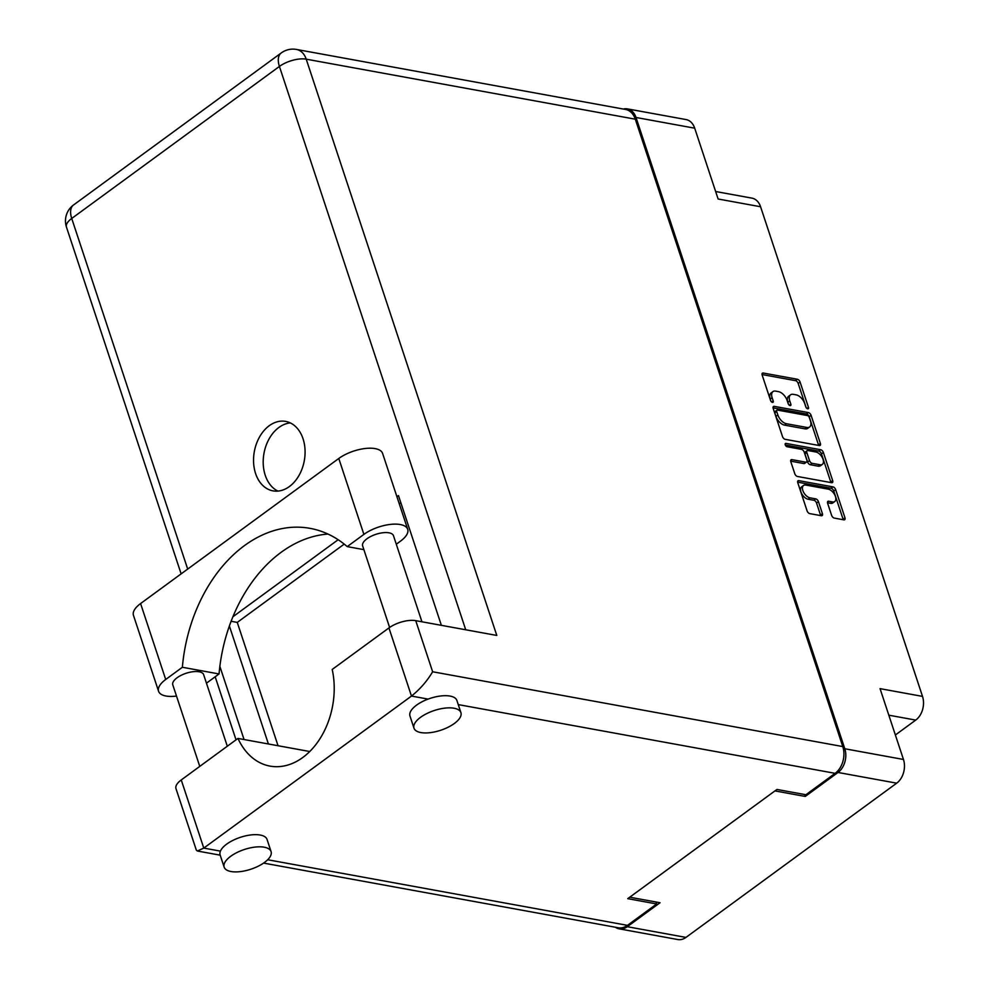 <?xml version="1.0" encoding="UTF-8"?>
<svg xmlns="http://www.w3.org/2000/svg" width="989" height="989" viewBox="0 0 989 989"><rect width="100%" height="100%" fill="white"/><g stroke="black" fill="none" stroke-linecap="round" stroke-linejoin="round"><path stroke-width="1.48" d="M803.525 485.463L801.634 486.86A7.418 4.104 53.8 0 0 800.942 491.916A7.418 4.104 53.8 0 0 808.124 499.235L810.028 497.838A7.418 4.104 53.8 0 1 802.845 490.532A7.418 4.104 53.8 0 1 803.525 485.463A7.418 4.104 53.8 0 1 805.8 485.055L828.25 489.159A7.418 4.104 53.8 0 1 834.704 494.772A7.418 4.104 53.8 0 1 834.741 501.534A7.418 4.104 53.8 0 1 832.478 501.93L828.733 501.25A2.769 1.533 53.8 0 0 827.88 501.398A2.769 1.533 53.8 0 0 827.632 503.29L831.613 515.356A2.769 1.533 53.8 0 0 834.296 518.088L843.864 519.843A2.769 1.533 53.8 0 0 844.717 519.682A2.769 1.533 53.8 0 0 844.977 517.791L835.656 489.604A2.769 1.533 53.8 0 0 832.973 486.872L798.865 480.654A2.769 1.533 53.8 0 0 798.012 480.802A2.769 1.533 53.8 0 0 797.764 482.694L807.086 510.88A2.769 1.533 53.8 0 0 809.768 513.612L821.327 515.726A2.769 1.533 53.8 0 0 822.168 515.578A2.769 1.533 53.8 0 0 822.428 513.687L818.435 501.621A2.769 1.533 53.8 0 0 815.752 498.889L810.028 497.838M785.241 444.84A1.941 1.076 53.8 0 0 787.12 446.744L801.51 449.377A2.769 1.533 53.8 0 1 804.205 452.109L806.851 460.108A2.769 1.533 53.8 0 1 806.591 461.999A2.769 1.533 53.8 0 1 805.738 462.16L791.917 459.638A2.769 1.533 53.8 0 0 791.064 459.786A2.769 1.533 53.8 0 0 790.804 461.678L794.797 473.743A2.769 1.533 53.8 0 0 797.48 476.475L831.588 482.694A2.769 1.533 53.8 0 0 832.429 482.545A2.769 1.533 53.8 0 0 832.689 480.654L823.367 452.468A2.769 1.533 53.8 0 0 820.685 449.723L786.008 443.406A1.941 1.076 53.8 0 0 785.414 443.517A1.941 1.076 53.8 0 0 785.241 444.84M895.379 734.988L915.727 720.091L888.827 715.183M785.192 439.326L819.3 445.544A2.769 1.533 53.8 0 0 820.153 445.396A2.769 1.533 53.8 0 0 820.4 443.505L811.079 415.318A2.769 1.533 53.8 0 0 808.396 412.586L774.3 406.368A2.769 1.533 53.8 0 0 773.447 406.516A2.769 1.533 53.8 0 0 773.188 408.408L782.509 436.594A2.769 1.533 53.8 0 0 785.192 439.326M804.712 403.611L805.8 406.887A1.941 1.076 53.8 0 0 806.95 408.457A1.941 1.076 53.8 0 0 808.273 408.704A1.941 1.076 53.8 0 0 808.458 407.369L800.064 381.989A2.769 1.533 53.8 0 0 797.381 379.257L763.273 373.038A2.769 1.533 53.8 0 0 762.432 373.187A2.769 1.533 53.8 0 0 762.173 375.078L770.567 400.458A1.941 1.076 53.8 0 0 771.704 402.041A1.941 1.076 53.8 0 0 773.039 402.276A1.941 1.076 53.8 0 0 773.213 400.953L772.125 397.665A8.876 4.908 53.8 0 1 772.953 391.607A8.876 4.908 53.8 0 1 775.66 391.125L778.504 391.644A8.876 4.908 53.8 0 1 787.096 400.397L788.184 403.673A1.941 1.076 53.8 0 0 789.333 405.255A1.941 1.076 53.8 0 0 790.656 405.49A1.941 1.076 53.8 0 0 790.841 404.167L789.754 400.879A8.876 4.908 53.8 0 1 790.57 394.821A8.876 4.908 53.8 0 1 793.289 394.339L796.12 394.858A8.876 4.908 53.8 0 1 804.712 403.611M804.626 794.501L805.256 796.442L838.004 772.471A17.505 12.597 -79.7 0 0 844.791 748.76L903.464 759.465L880.049 688.641L922.514 696.392L760.578 206.75L718.113 198.999L694.698 128.187L636.014 117.481A17.505 12.597 -79.7 0 0 627.385 108.877A17.505 12.597 -79.7 0 0 623.293 109.05M844.791 748.76L636.014 117.481M715.64 191.52L751.949 198.134A17.505 12.597 100.3 0 1 760.578 206.75M922.514 696.392A17.505 12.597 100.3 0 1 915.727 720.091M615.381 927.237A17.505 12.597 -79.7 0 0 619.151 928.844A17.505 12.597 -79.7 0 0 627.286 926.705L660.034 902.734L629.733 897.208L774.956 790.903L805.256 796.442M903.464 759.465A17.505 12.597 100.3 0 1 896.689 783.164L685.958 937.411A17.505 12.597 100.3 0 1 677.836 939.55L619.151 928.844M790.57 394.821L788.678 396.218A8.876 4.908 53.8 0 0 787.85 402.263L789.754 400.879M788.579 404.464L787.85 402.263M772.953 391.607L771.049 393.004A8.876 4.908 53.8 0 0 770.233 399.049L772.125 397.665M770.963 401.25L770.233 399.049M806.196 407.678L798.16 383.386A2.769 1.533 53.8 0 0 795.477 380.654L762.037 374.547M818.632 445.421A2.769 1.533 53.8 0 0 818.509 444.889L809.187 416.703A2.769 1.533 53.8 0 0 806.505 413.971L773.064 407.876M809.299 417.457A1.941 1.076 53.8 0 0 807.42 415.553L777.49 410.089A1.941 1.076 53.8 0 0 776.897 410.2A1.941 1.076 53.8 0 0 776.711 411.523L777.861 414.984A8.876 4.908 53.8 0 0 786.453 423.737L806.913 427.458A8.876 4.908 53.8 0 0 809.62 426.976A8.876 4.908 53.8 0 0 810.448 420.918L809.299 417.457M775.586 411.473A1.941 1.076 53.8 0 0 774.993 411.585A1.941 1.076 53.8 0 0 774.82 412.908L776.711 411.523M809.62 426.976L807.729 428.373A8.876 4.908 53.8 0 1 805.009 428.855L784.549 425.122A8.876 4.908 53.8 0 1 775.957 416.369L774.82 412.908M785.303 445.013L818.781 451.12A2.769 1.533 53.8 0 1 821.463 453.852L830.785 482.039L832.689 480.654M790.681 461.146L803.847 463.544A2.769 1.533 53.8 0 0 804.687 463.396L806.591 461.999M820.091 464.768A7.418 4.104 53.8 0 0 822.366 464.36A7.418 4.104 53.8 0 0 822.316 457.61A7.418 4.104 53.8 0 0 815.863 451.998L807.964 450.551A2.769 1.533 53.8 0 0 807.111 450.7A2.769 1.533 53.8 0 0 806.851 452.591L809.496 460.59A2.769 1.533 53.8 0 0 812.179 463.334L820.091 464.768L818.2 466.165A7.418 4.104 53.8 0 0 820.462 465.757L822.366 464.36M807.111 450.7L805.207 452.097A2.769 1.533 53.8 0 0 804.959 453.988L806.851 452.591M818.2 466.165L810.288 464.719A2.769 1.533 53.8 0 1 807.605 461.987L804.959 453.988M834.741 501.534L832.837 502.919A7.418 4.104 53.8 0 1 830.575 503.327L827.496 502.758M820.66 515.603A2.769 1.533 53.8 0 0 820.524 515.071L816.543 503.005A2.769 1.533 53.8 0 0 813.86 500.273L808.124 499.235M843.209 519.72A2.769 1.533 53.8 0 0 843.073 519.188L833.752 491.001A2.769 1.533 53.8 0 0 831.069 488.257L797.629 482.162M627.385 108.877L686.069 119.57A17.505 12.597 100.3 0 1 694.698 128.187M176.499 696.071A26.827 11.275 -18.3 0 1 166.004 696.021A26.827 11.275 -18.3 0 1 158.561 691.237A26.827 11.275 -18.3 0 1 165.707 679.48L140.586 603.55A26.827 11.275 -18.3 0 0 133.453 615.319L158.561 691.237M454.062 708.235A24.713 10.385 161.7 0 0 426.815 713.564A24.713 10.385 161.7 0 0 413.983 728.164A24.713 10.385 161.7 0 0 420.844 732.565A24.713 10.385 161.7 0 0 448.091 727.236A24.713 10.385 161.7 0 0 460.911 712.636A24.713 10.385 161.7 0 0 454.062 708.235M460.911 712.636L456.893 700.472A24.713 10.385 161.7 0 0 450.044 696.071A24.713 10.385 161.7 0 0 428.101 699.099A24.713 10.385 161.7 0 0 409.965 715.987L413.983 728.164M264.224 847.202A24.713 10.385 161.7 0 0 236.964 852.53A24.713 10.385 161.7 0 0 224.144 867.118A24.713 10.385 161.7 0 0 231.006 871.519A24.713 10.385 161.7 0 0 258.253 866.191A24.713 10.385 161.7 0 0 271.073 851.603A24.713 10.385 161.7 0 0 264.224 847.202M271.073 851.603L267.055 839.438A24.713 10.385 161.7 0 0 260.194 835.037A24.713 10.385 161.7 0 0 236.767 838.647A24.713 10.385 161.7 0 0 220.423 851.121A24.713 10.385 161.7 0 0 220.127 854.953L224.144 867.118M303.042 438.77A35.307 25.393 -79.7 0 0 285.648 421.401A35.307 25.393 -79.7 0 0 259.748 436.619A35.307 25.393 -79.7 0 0 255.582 473.508A35.307 25.393 -79.7 0 0 272.976 490.865A35.307 25.393 -79.7 0 0 298.876 475.66A35.307 25.393 -79.7 0 0 303.042 438.77M277.921 491.1A35.307 25.393 100.3 0 1 265.237 475.264A35.307 25.393 100.3 0 1 290.358 422.933M199.766 766.401L172.791 684.858A16.244 6.824 -18.3 0 1 181.222 675.277A16.244 6.824 -18.3 0 1 199.135 671.766A16.244 6.824 -18.3 0 1 203.635 674.659L227.309 746.238M389.604 627.446L362.642 545.903A16.244 6.824 -18.3 0 1 371.06 536.31A16.244 6.824 -18.3 0 1 388.974 532.811A16.244 6.824 -18.3 0 1 393.474 535.704L421.944 621.797M328.002 534.06A141.217 101.583 -79.7 0 0 219.051 673.954L206.454 683.176M219.051 673.954L182.372 667.266L165.707 679.48M309.755 751.516L237.966 738.424L181.247 779.95A19.768 8.308 -18.3 0 0 175.98 788.629L196.329 850.12L197.355 851.01L203.783 848.092L411.473 696.071C419.979 689.271 427.038 681.174 432.638 671.766L842.789 746.571A19.768 14.217 100.3 0 1 835.136 773.336L805.899 794.736L776.946 789.445L627.731 898.667L656.684 903.958L627.459 925.358A19.768 14.217 100.3 0 1 618.273 927.769L263.581 863.088M428.101 699.099L411.473 696.071L388.937 627.928L332.205 669.454A70.615 50.798 -79.7 0 1 319.707 739.117A70.615 50.798 -79.7 0 1 270.009 766.104A70.615 50.798 -79.7 0 1 237.966 738.424M388.937 627.928A19.768 8.308 -18.3 0 1 415.739 620.659L496.799 635.445L306.219 59.167A19.768 14.217 -79.7 0 0 296.477 49.45L625.567 109.458A19.768 14.217 100.3 0 1 635.309 119.187L842.789 746.571M656.684 903.958L656.053 902.017M268.402 743.975L229.386 626.012M232.934 616.74L338.151 539.722M396.923 496.701L398.468 495.576L441.378 625.345M278.045 745.743L237.261 622.402L344.209 544.111M399.272 503.809L400.817 502.684M237.261 622.402L231.129 621.277M363.878 549.649L347.226 546.608L363.89 534.394A26.827 11.275 -18.3 0 1 390.309 524.417A26.827 11.275 -18.3 0 1 407.703 529.313A26.827 11.275 -18.3 0 1 400.57 541.082L396.292 544.222M363.89 534.394L338.782 458.476A26.827 11.275 -18.3 0 1 365.201 448.499A26.827 11.275 -18.3 0 1 382.595 453.395L407.703 529.313M347.226 546.608A141.217 101.583 -79.7 0 0 310.089 528.361A141.217 101.583 -79.7 0 0 182.372 667.266M338.782 458.476L140.586 603.55M627.286 926.705L685.958 937.411M896.689 783.164L838.004 772.471M789.346 405.255L790.841 404.167M771.717 402.041L773.213 400.953M762.024 373.953L763.273 373.038M795.477 380.654L797.381 379.257M798.16 383.386L800.064 381.989M806.962 408.469L808.458 407.369M773.052 407.283L774.3 406.368M806.505 413.971L808.396 412.586M809.187 416.703L811.079 415.318M818.509 444.889L820.4 443.505M775.957 416.369L777.861 414.984M784.549 425.122L786.453 423.737M805.009 428.855L806.913 427.458M821.463 453.852L823.367 452.468M790.668 460.54L791.917 459.638M803.847 463.544L805.738 462.16M785.142 444.049L786.008 443.406M818.781 451.12L820.685 449.723M807.605 461.987L809.496 460.59M810.288 464.719L812.179 463.334M827.484 502.165L828.733 501.25M830.575 503.327L832.478 501.93M813.86 500.273L815.752 498.889M816.543 503.005L818.435 501.621M820.524 515.071L822.428 513.687M797.616 481.569L798.865 480.654M831.069 488.257L832.973 486.872M833.752 491.001L835.656 489.604M843.073 519.188L844.977 517.791M835.136 773.336L458.253 704.601M181.247 779.95L203.783 848.092L220.423 851.121M267.685 859.75L627.459 925.358M465.72 629.783L279.417 66.436L71.727 218.458L187.687 569.071M219.855 666.363L244.06 739.537M635.309 119.187L306.219 59.167A19.768 8.308 -18.3 0 0 279.417 66.436A19.768 10.941 -126.2 0 1 281.247 52.949L73.557 204.97A19.768 19.768 0 0 0 66.473 227.136A19.768 8.308 -18.3 0 1 71.727 218.458A19.768 10.941 -126.2 0 1 73.557 204.97M415.739 620.659L432.638 671.766M774.993 411.585L776.897 410.2M296.477 49.45A19.768 19.768 0 0 0 281.247 52.949M66.473 227.136L181.135 573.867M215.182 676.785L236.037 739.846M197.355 851.01L220.201 855.176"/></g></svg>
